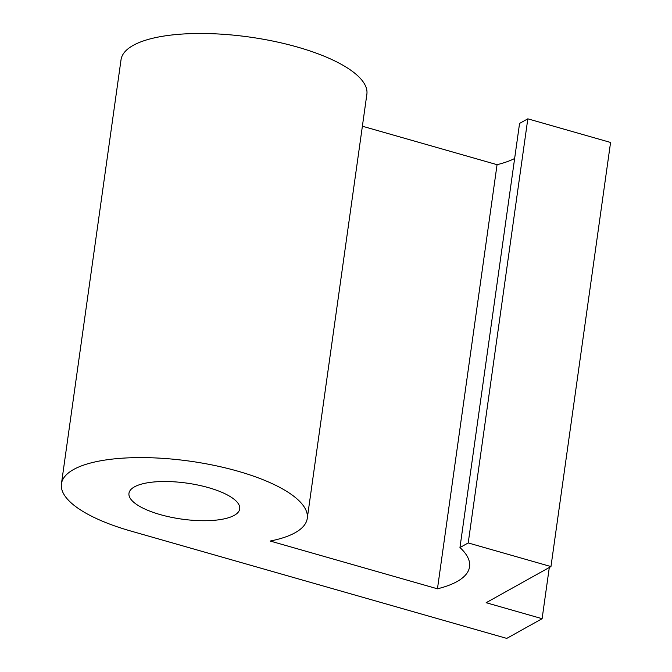 <?xml version="1.0" encoding="UTF-8"?>
<svg xmlns="http://www.w3.org/2000/svg" width="672" height="672" viewBox="0 0 672 672"><rect width="100%" height="100%" fill="white"/><g stroke="black" fill="none" stroke-linecap="round" stroke-linejoin="round"><path stroke-width="1.01" d="M234.242 515.365A55.927 18.169 8 0 1 170.722 517.18A55.927 18.169 8 0 1 128.965 493.332A55.927 18.169 8 0 1 134.45 486.864A55.927 18.169 8 0 1 197.971 485.058A55.927 18.169 8 0 1 239.728 508.897A55.927 18.169 8 0 1 234.242 515.365M550.964 566.572L610.571 142.456L527.822 118.826L519.565 123.421L459.959 547.537L468.216 542.942L550.964 566.572L486.133 602.708L542.111 618.694L506.747 638.4L130.712 531.006A124.127 40.337 8 0 1 61.429 483.84A124.127 40.337 8 0 1 73.609 469.493A124.127 40.337 8 0 1 214.595 465.469A124.127 40.337 8 0 1 307.264 518.389A124.127 40.337 8 0 1 295.092 532.745A124.127 40.337 8 0 1 270.194 541.036L437.455 588.806A128.218 41.664 -172 0 0 456.968 581.599A128.218 41.664 -172 0 0 469.552 566.782A128.218 41.664 -172 0 0 459.959 547.537M61.429 483.84L121.036 59.724A124.127 40.337 8 0 1 133.207 45.377A124.127 40.337 8 0 1 274.193 41.353A124.127 40.337 8 0 1 366.87 94.273L307.264 518.389M362.384 126.227L497.062 164.682L437.455 588.806M549.301 567.496L542.111 618.694M527.822 118.826L468.216 542.942M497.062 164.682A128.218 41.664 -172 0 0 514.634 158.516"/></g></svg>
